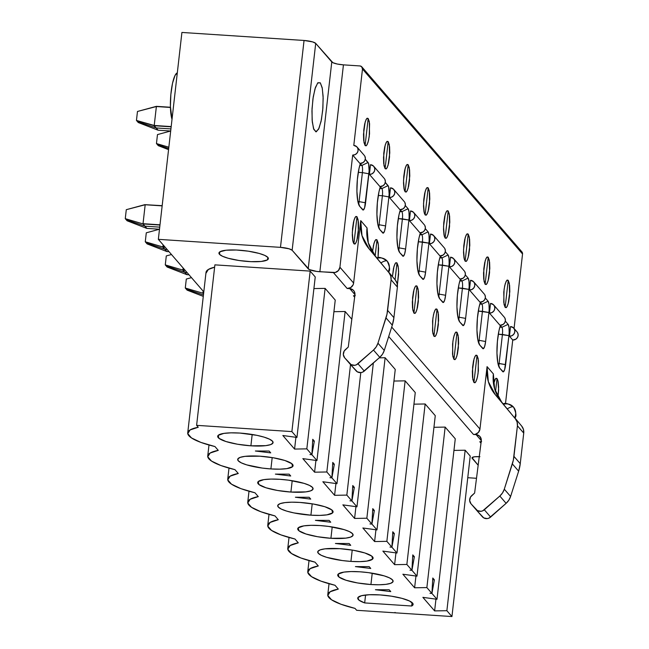 <?xml version="1.0" encoding="UTF-8"?>
<svg xmlns="http://www.w3.org/2000/svg" width="649" height="649" viewBox="0 0 649 649"><rect width="100%" height="100%" fill="white"/><g stroke="black" fill="none" stroke-linecap="round" stroke-linejoin="round"><path stroke-width="0.97" d="M508.11 324.33L505.328 321.109L508.11 324.33L501.912 327.299L508.11 324.33L509.011 327.339L509.165 332.702L508.93 335.63L502.431 334.462L499.13 363.464A5.971 1.298 -86.2 0 1 498.659 366.109A5.971 1.298 93.8 0 0 499.13 363.464L505.628 364.633L497.929 363.383L499.13 363.464L502.431 334.462A5.971 1.298 93.8 0 0 501.912 327.299L500.363 325.506L501.912 327.299L499.852 327.161L501.912 327.299A5.971 1.298 -86.2 0 1 502.431 334.462L498.31 334.194L508.93 335.63A9.419 2.052 93.8 0 0 508.11 324.33M502.724 371.634A9.419 2.052 93.8 0 0 502.886 371.788A9.419 2.052 93.8 0 0 505.628 364.633L508.93 335.63L504.662 369.597L503.348 371.845L499.771 368.218L502.724 371.634M517.626 332.767L518.17 335.03L517.569 337.326L515.955 339.127L512.742 340.027L509.433 336.206L510.536 326.544L509.433 336.206L511.777 335.793L513.7 334.332L514.746 332.174L514.673 329.838L513.497 327.85L510.536 326.544A4.973 4.746 139.1 0 1 514.243 333.529A4.973 4.746 139.1 0 1 509.433 336.206L512.742 340.027A4.973 4.746 -40.9 0 0 517.123 332.028M411.928 570.309L409.99 570.187L411.928 570.309L414.37 556.72L412.788 554.895L411.928 570.309L416.983 576.158L435.268 415.676L425.152 403.978L413.94 404.165L425.152 403.978L406.866 564.46L425.152 403.978L435.268 415.676L416.983 576.158L402.875 574.227L414.614 587.783L415.952 576.02L414.614 587.783L426.872 587.58L436.996 599.278L455.274 438.797L445.157 427.099L426.872 587.58L445.157 427.099L433.946 427.285L445.157 427.099L455.274 438.797L436.996 599.278L422.88 597.348L434.619 610.904L435.958 599.141L434.619 610.904L446.877 610.701L451.939 616.55L470.225 456.069L465.163 450.219L446.877 610.701L465.163 450.219L453.951 450.406L465.163 450.219L470.225 456.069L451.939 616.55L395.428 612.843L395.03 612.388L395.428 612.843L356.658 610.295L355.003 608.389A58.021 12.185 6.5 0 1 327.761 594.93A58.021 12.185 6.5 0 1 338.299 589.081L334.998 585.268A58.021 12.185 6.5 0 1 307.756 571.81A58.021 12.185 6.5 0 1 318.294 565.96L314.992 562.148A58.021 12.185 6.5 0 1 287.75 548.689A58.021 12.185 6.5 0 1 298.289 542.848L294.987 539.027A58.021 12.185 6.5 0 1 267.745 525.568A58.021 12.185 6.5 0 1 278.283 519.727L274.981 515.906A58.021 12.185 6.5 0 1 247.731 502.448A58.021 12.185 6.5 0 1 258.278 496.607L254.976 492.786A58.021 12.185 6.5 0 1 227.726 479.327A58.021 12.185 6.5 0 1 238.272 473.486L234.962 469.665A58.021 12.185 6.5 0 1 207.721 456.206A58.021 12.185 6.5 0 1 218.259 450.365L214.957 446.553A58.021 12.185 6.5 0 1 187.715 433.094A58.021 12.185 6.5 0 1 198.253 427.245L190.1 429.938L187.756 433.629L191.479 437.937L200.882 442.399L214.957 446.553L218.259 450.365L210.106 453.059L207.761 456.75L211.485 461.058L220.887 465.52L234.962 469.665L238.272 473.486L230.111 476.179L227.767 479.871L231.49 484.17L240.893 488.64L254.976 492.786L258.278 496.607L250.116 499.3L247.772 502.991L251.496 507.291L260.898 511.753L274.981 515.906L278.283 519.727L270.122 522.421L267.777 526.112L271.509 530.411L280.903 534.873L294.987 539.027L298.289 542.848L290.127 545.533L287.791 549.232L291.515 553.532L300.909 557.994L314.992 562.148L318.294 565.96L310.133 568.654L307.796 572.345L311.52 576.653L320.914 581.115L334.998 585.268L338.299 589.081L330.138 591.774L327.802 595.466L331.525 599.773L340.92 604.235L355.003 608.389L356.658 610.295L451.939 616.55L446.877 610.701L434.619 610.904L422.88 597.348L436.996 599.278L431.934 593.429L432.794 578.016L434.376 579.841L431.934 593.429L434.376 579.841L432.696 579.735L434.376 579.841L432.794 578.016L431.934 593.429L429.995 593.3L431.934 593.429L426.872 587.58L414.614 587.783L402.875 574.227L416.983 576.158L411.928 570.309L412.788 554.895L414.37 556.72L412.691 556.615L414.37 556.72L411.928 570.309L406.866 564.46L411.928 570.309M500.436 325.295A24.346 5.297 93.8 0 0 496.956 349.673A24.346 5.297 93.8 0 0 499.771 368.218L497.815 362.815L496.964 353.113L497.402 341.406L499.024 330.438L500.436 325.295M493.524 384.005L494.919 379.624L496.006 378.27L497.029 378.554L498.148 381.644L498.635 387.193L498.043 396.88L498.627 389.895L497.872 380.428L497.029 378.554L495.544 391.615L497.029 378.554L495.552 378.643L493.54 383.932M505.141 307.399L506.618 307.302L508.11 304.048L509.814 291.677L509.627 285.471L508.224 280.327L505.141 307.399L508.224 280.327L506.739 280.417L505.246 283.678L504.095 289.332L503.738 302.256L505.141 307.399L504.022 304.308L503.778 292.05L504.711 285.779L506.106 281.406L507.194 280.052L508.224 280.327L509.335 283.418L509.579 295.668L508.646 301.947L507.25 306.32L506.163 307.675L505.141 307.399M479.262 456.669A9.954 2.093 -173.5 0 0 472.01 457.796A9.954 2.093 -173.5 0 0 472.188 458.34L472.294 457.415L472.188 458.34L478.167 465.244L472.058 457.675L474.597 456.766L479.919 456.701M365.574 595.011L364.673 602.921L411.685 606.012L412.074 602.58L411.685 606.012L364.673 602.921L365.574 595.011M476.504 478.289L467.759 477.713L476.504 478.289M521.609 251.561L522.542 253.986L514.057 328.475L522.542 253.986A2.985 2.847 -40.9 0 0 521.893 251.844L361.842 66.888A2.985 2.847 139.1 0 1 362.491 69.029L522.542 253.986L362.491 69.029L361.558 66.612L359.919 65.938A2.985 2.847 139.1 0 1 361.85 66.896M512.742 340.027L505.49 403.629L512.742 340.027M389.173 589.763L375.422 589.722L390.755 591.588L389.173 589.763L390.755 591.588L375.422 589.722L389.173 589.763M359.903 571.793A27.866 5.849 -173.5 0 0 337.723 575.111A27.866 5.849 -173.5 0 0 370.928 584.53L372.226 573.197L370.928 584.53L357.51 582.948L345.949 580.23L338.973 577.026L338.218 574.097L343.865 572.118L351.028 571.566L359.903 571.793L368.559 572.653L384.135 575.858L389.53 577.886L392.556 579.946L392.937 581.82L390.617 583.346L385.831 584.36L379.048 584.773L370.928 584.53A27.866 5.849 -173.5 0 0 393.116 581.212A27.866 5.849 -173.5 0 0 392.556 579.946A27.866 5.849 -173.5 0 0 359.903 571.793M485.127 284.278L486.612 284.181L488.105 280.928L489.808 268.556L489.622 262.35L488.218 257.207L485.127 284.278L488.218 257.207L486.734 257.304L485.241 260.557L483.537 272.929L483.724 279.135L485.127 284.278L484.016 281.187L483.773 268.937L484.706 262.658L486.101 258.286L487.188 256.931L488.218 257.207L489.33 260.298L489.573 272.548L488.64 278.827L487.245 283.199L486.158 284.554L485.127 284.278M488.105 301.209L485.322 297.988L488.105 301.209L481.907 304.178L488.105 301.209L488.997 304.219L489.159 309.581L488.924 312.51L482.426 311.342L479.124 340.344L485.622 341.512L488.924 312.51A9.419 2.052 93.8 0 0 488.105 301.209M480.357 302.385L481.907 304.178A5.971 1.298 -86.2 0 1 482.426 311.342L478.305 311.074L488.924 312.51L485.622 341.512L479.124 340.344A5.971 1.298 -86.2 0 1 478.654 342.988A5.971 1.298 93.8 0 0 479.124 340.344L482.426 311.342A5.971 1.298 93.8 0 0 481.907 304.178L479.846 304.04L481.907 304.178L480.357 302.385M477.023 355.433L475.547 355.522L474.054 358.783L472.35 371.155L472.537 377.361L473.94 382.496L477.023 355.433L473.94 382.496L475.417 382.407L476.91 379.146L478.07 373.5L478.427 360.568L477.023 355.433L478.143 358.524L478.378 370.774L477.445 377.045L476.05 381.425L474.963 382.78L473.94 382.496L472.821 379.405L472.586 367.156L473.519 360.885L474.914 356.512L476.001 355.149L477.023 355.433M482.718 348.513A9.419 2.052 93.8 0 0 482.88 348.667A9.419 2.052 93.8 0 0 485.622 341.512L484.649 346.485L483.343 348.732L479.765 345.098L482.718 348.513M395.947 552.899L394.608 564.671L406.866 564.46L394.608 564.671L395.947 552.899M477.924 340.263L479.124 340.344L477.924 340.263M504.865 318.026L505.409 320.281L504.808 322.577L503.194 324.378L499.981 325.287L489.427 313.086L490.53 303.424L489.427 313.086L491.772 312.672L493.694 311.212L494.741 309.062L494.668 306.717L493.491 304.738L490.53 303.424A4.973 4.746 139.1 0 1 494.238 310.409A4.973 4.746 139.1 0 1 489.427 313.086L499.981 325.287A4.973 4.746 -40.9 0 0 504.362 317.28M480.43 302.174A24.346 5.297 93.8 0 0 476.95 326.552A24.346 5.297 93.8 0 0 479.765 345.098L477.81 339.695L476.958 330L477.396 318.286L479.019 307.318L480.43 302.174M392.686 533.494L394.365 533.608L392.783 531.774L391.915 547.188L389.984 547.066L391.915 547.188L394.365 533.608L392.686 533.494M379.908 594.906A27.866 5.849 -173.5 0 0 357.729 598.232A27.866 5.849 -173.5 0 0 364.673 602.921L359.011 600.171L357.907 597.615L361.566 595.693L369.346 594.735L379.908 594.906L391.428 596.188L401.901 598.337L409.535 601.006L412.991 603.716L411.685 606.012A27.866 5.849 -173.5 0 0 413.121 604.333A27.866 5.849 -173.5 0 0 379.908 594.906M369.159 566.642L355.417 566.601L370.749 568.467L369.159 566.642L370.749 568.467L355.417 566.601L369.159 566.642M352.22 550.076L350.922 561.409A27.866 5.849 -173.5 0 0 373.102 558.091A27.866 5.849 -173.5 0 0 339.898 548.673L353.324 550.255L364.884 552.972L371.861 556.177L372.615 559.105L366.969 561.085L359.797 561.636L350.922 561.409L342.266 560.549L326.698 557.345L321.304 555.317L318.27 553.256L317.896 551.374L320.217 549.857L324.995 548.843L339.898 548.673A27.866 5.849 -173.5 0 0 317.718 551.991A27.866 5.849 -173.5 0 0 318.27 553.256A27.866 5.849 -173.5 0 0 350.922 561.409L352.22 550.076M465.122 261.158L466.607 261.06L468.099 257.807L469.803 245.436L469.616 239.23L468.213 234.086L465.122 261.158L468.213 234.086L466.728 234.184L465.236 237.437L463.532 249.808L464.278 259.276L465.122 261.158L464.011 258.067L463.516 252.518L463.767 245.817L464.7 239.538L466.096 235.165L467.183 233.81L468.213 234.086L469.324 237.177L469.568 249.427L468.635 255.706L467.239 260.079L466.152 261.433L465.122 261.158M468.099 278.088L465.317 274.868L468.099 278.088L461.901 281.058L468.099 278.088L468.992 281.106L469.154 286.46L468.919 289.389L462.421 288.221L459.119 317.223L465.617 318.391L468.919 289.389A9.419 2.052 93.8 0 0 468.099 278.088M460.352 279.265L461.901 281.058A5.971 1.298 -86.2 0 1 462.421 288.221L458.299 287.953L468.919 289.389L465.617 318.391L459.119 317.223A5.971 1.298 -86.2 0 1 458.648 319.868A5.971 1.298 93.8 0 0 459.119 317.223L462.421 288.221A5.971 1.298 93.8 0 0 461.901 281.058L459.833 280.92L461.901 281.058L460.352 279.265M462.713 325.392A9.419 2.052 93.8 0 0 462.875 325.547A9.419 2.052 93.8 0 0 465.617 318.391L464.643 323.364L463.337 325.611L459.752 321.977L462.713 325.392M457.918 317.15L459.119 317.223L457.918 317.15M322.853 481.745L334.592 495.309L335.931 483.537L334.592 495.309L346.842 495.106L351.904 500.955L349.965 500.825L351.904 500.955L356.966 506.804L373.345 363.034L356.966 506.804L342.859 504.865L354.597 518.429L366.855 518.226L376.972 529.917L395.257 369.435L385.133 357.737L366.855 518.226L385.133 357.737L395.257 369.435L376.972 529.917L362.864 527.986L374.603 541.55L386.861 541.347L396.977 553.037L415.263 392.556L405.146 380.858L386.861 541.347L405.146 380.858L415.263 392.556L396.977 553.037L382.869 551.106L394.608 564.671L382.869 551.106L396.977 553.037L391.915 547.188L392.783 531.774L394.365 533.608L391.915 547.188L386.861 541.347L374.603 541.55L375.941 529.779L374.603 541.55L362.864 527.986L376.972 529.917L371.909 524.076L372.777 508.654L374.359 510.487L372.777 508.654L371.909 524.076L369.971 523.946L371.909 524.076L374.359 510.487L371.909 524.076L366.855 518.226L354.597 518.429L355.936 506.658L354.597 518.429L342.859 504.865L356.966 506.804L351.904 500.955L352.764 485.533L351.904 500.955L354.354 487.367L352.764 485.533L354.354 487.367L351.904 500.955L346.842 495.106L360.803 372.599L346.842 495.106L334.592 495.309L322.853 481.745L336.961 483.683L322.853 481.745M484.86 294.906L485.403 297.161L484.803 299.465L483.189 301.258L479.976 302.166L469.422 289.973L470.517 280.303L469.422 289.973L471.766 289.551L473.689 288.091L474.735 285.941L474.662 283.597L473.486 281.617L470.517 280.303A4.973 4.746 139.1 0 1 474.232 287.288A4.973 4.746 139.1 0 1 469.422 289.973L479.976 302.166A4.973 4.746 -40.9 0 0 484.357 294.159M453.935 359.384L455.411 359.286L456.904 356.033L458.616 343.654L458.421 337.456L457.018 332.312L453.935 359.384L457.018 332.312L455.541 332.402L454.049 335.663L452.888 341.317L452.531 354.24L453.935 359.384L452.815 356.285L452.58 344.035L453.513 337.764L454.908 333.391L455.996 332.028L457.018 332.312L458.137 335.403L458.372 347.653L457.44 353.932L456.044 358.305L454.957 359.66L453.935 359.384M349.154 543.521L335.411 543.481L350.736 545.347L349.154 543.521L350.736 545.347L335.411 543.481L349.154 543.521M372.68 510.374L374.359 510.487L372.68 510.374M352.675 487.253L354.354 487.367L352.675 487.253M445.117 238.037L446.601 237.948L448.094 234.687L449.798 222.315L449.611 216.109L448.199 210.966L445.117 238.037L448.199 210.966L446.723 211.063L445.23 214.316L443.527 226.688L444.273 236.155L445.117 238.037L444.005 234.946L443.51 229.397L443.762 222.696L444.695 216.417L446.09 212.045L447.177 210.69L448.199 210.966L449.319 214.056L449.562 226.306L448.629 232.585L447.234 236.958L446.147 238.313L445.117 238.037M448.094 254.968L445.311 251.755L448.094 254.968L441.896 257.937L448.094 254.968L448.986 257.986L449.14 263.34L448.913 266.277L442.415 265.1L439.113 294.102L445.612 295.279L448.913 266.277A9.419 2.052 93.8 0 0 448.094 254.968M440.346 256.144L441.896 257.937A5.971 1.298 -86.2 0 1 442.415 265.1L438.294 264.833L448.913 266.277L445.612 295.279L439.113 294.102A5.971 1.298 -86.2 0 1 438.643 296.747A5.971 1.298 93.8 0 0 439.113 294.102L442.415 265.1A5.971 1.298 93.8 0 0 441.896 257.937L439.827 257.799L441.896 257.937L440.346 256.144M442.699 302.272A9.419 2.052 93.8 0 0 442.869 302.426A9.419 2.052 93.8 0 0 445.612 295.279L444.638 300.244L443.332 302.491L439.746 298.856L442.699 302.272M437.913 294.029L439.113 294.102L437.913 294.029M464.846 271.785L465.398 274.04L464.789 276.344L463.183 278.137L459.971 279.046L449.416 266.853L450.511 257.182L449.416 266.853L451.761 266.431L453.683 264.97L454.73 262.821L454.657 260.476L453.481 258.497L450.511 257.182A4.973 4.746 139.1 0 1 454.227 264.175A4.973 4.746 139.1 0 1 449.416 266.853L459.971 279.046A4.973 4.746 -40.9 0 0 464.351 271.039M460.425 279.054A24.346 5.297 93.8 0 0 456.945 303.432A24.346 5.297 93.8 0 0 459.752 321.977L457.805 316.574L456.945 306.88L457.383 295.165L459.013 284.205L460.425 279.054M353.445 295.757L354.816 295.847L353.445 295.757L354.646 297.153L353.445 295.757L355.271 295.595M354.962 294.63L349.787 288.651L347.142 288.472L333.432 272.637L316.777 271.436L309.289 269.57L292.139 250.271L289.13 248.81L280.473 247.358L158.34 239.335L203.794 291.872L158.34 239.335L181.915 32.45L158.34 239.335L280.473 247.358L304.048 40.465L181.915 32.45L304.048 40.465L280.473 247.358A9.954 2.093 6.5 0 1 292.139 250.271L308.202 268.832L331.777 61.947L315.706 43.378L292.139 250.271L315.706 43.378A9.954 2.093 -173.5 0 0 304.048 40.465L312.696 41.917L315.706 43.378L332.856 62.685L337.366 64.048L343.435 64.859L319.868 271.744L335.265 272.475L338.413 270.552L339.914 267.218L352.691 155.079L355.035 154.657L356.958 153.196L358.005 151.047L357.932 148.702L356.755 146.723L353.794 145.408L362.491 69.029L353.794 145.408A4.973 4.746 139.1 0 1 357.502 152.393A4.973 4.746 139.1 0 1 352.691 155.079L339.914 267.218A5.971 5.695 139.1 0 1 333.432 272.637L347.142 288.472A5.971 5.695 -40.9 0 0 353.616 283.053L339.914 267.218L353.616 283.053L360.73 220.636L367.034 227.913L360.73 220.636A39.808 37.942 -40.9 0 0 368.973 248.721L375.268 256.006A39.808 37.942 139.1 0 1 367.034 227.913L368.299 242.913L375.268 256.006L368.973 248.721L361.996 235.628L360.73 220.636L353.616 283.053L353.129 284.83L350.687 287.596L347.142 288.472L349.787 288.651L354.962 294.63M480.982 443.145L479.781 441.758L481.152 441.847L479.781 441.758L480.982 443.145M481.298 440.63L476.131 434.652L473.478 434.473L388.702 336.507L473.478 434.473L476.131 434.652L481.298 440.63M219.427 254.254L219.962 251.763L226.071 250.23L236.325 250.019L248.299 251.179L259.186 253.434L264.792 255.406L267.891 257.434L267.356 259.924L261.247 261.45L250.993 261.661L239.019 260.5L228.132 258.245L222.526 256.274L219.427 254.254L219.687 251.942L219.427 254.254A24.881 5.224 -173.5 0 0 245.801 261.312A24.881 5.224 -173.5 0 0 268.378 258.675A24.881 5.224 -173.5 0 0 267.891 257.434A24.881 5.224 -173.5 0 0 241.517 250.368A24.881 5.224 -173.5 0 0 218.94 253.005A24.881 5.224 -173.5 0 0 219.427 254.254M333.919 311.69L345.122 311.504L351.823 319.243L345.122 311.504L326.836 471.985L331.899 477.834L334.34 464.246L332.661 464.132L334.34 464.246L331.899 477.834L329.96 477.705L331.899 477.834L336.961 483.683L350.533 364.576L336.961 483.683L331.899 477.834L332.759 462.421L331.899 477.834L326.836 471.985L345.122 311.504L333.919 311.69M379.211 357.842L385.133 357.737L379.211 357.842M393.935 381.044L405.146 380.858L393.935 381.044M206.041 273.148L208.378 269.457L214.624 267.169A58.021 12.185 -173.5 0 0 206.001 272.604M214.892 264.857L310.173 271.112L315.236 276.961L310.173 271.112L291.888 431.593L296.95 437.442L315.236 276.961L296.95 437.442L291.888 431.593L310.173 271.112L214.892 264.857L196.606 425.338L291.888 431.593L196.606 425.338L198.253 427.245L196.606 425.338L214.892 264.857M313.913 288.57L325.117 288.383L335.241 300.081L316.955 460.563L311.893 454.714L309.954 454.584L311.893 454.714L306.831 448.865L294.573 449.067L282.842 435.503L296.95 437.442L282.842 435.503L294.573 449.067L306.831 448.865L325.117 288.383L313.913 288.57M332.207 526.956L330.917 538.297A27.866 5.849 -173.5 0 0 353.097 534.971A27.866 5.849 -173.5 0 0 352.545 533.705A27.866 5.849 -173.5 0 0 319.892 525.552L328.548 526.412L344.124 529.616L349.511 531.645L352.545 533.705L352.918 535.587L350.606 537.104L345.82 538.126L330.917 538.297L317.499 536.707L305.939 533.989L298.954 530.793L298.199 527.856L303.846 525.877L311.017 525.325L319.892 525.552A27.866 5.849 -173.5 0 0 297.713 528.87A27.866 5.849 -173.5 0 0 330.917 538.297L332.207 526.956M433.93 336.263L435.406 336.166L436.899 332.913L438.602 320.541L438.416 314.335L437.012 309.192L433.93 336.263L437.012 309.192L435.536 309.281L434.043 312.542L432.883 318.197L432.526 331.12L433.93 336.263L432.81 333.172L432.575 320.914L433.508 314.643L434.903 310.271L435.99 308.916L437.012 309.192L438.132 312.283L438.367 324.532L437.434 330.812L436.039 335.184L434.952 336.539L433.93 336.263M329.148 520.401L315.406 520.36L330.73 522.234L329.148 520.401L330.73 522.234L315.406 520.36L329.148 520.401M440.42 255.933A24.346 5.297 93.8 0 0 436.939 280.319A24.346 5.297 93.8 0 0 439.746 298.856L437.799 293.453L436.939 283.759L437.377 272.045L439.008 261.085L440.42 255.933M444.841 248.664L445.392 250.92L444.784 253.224L443.178 255.016L439.957 255.925L429.403 243.732L430.506 234.062L429.403 243.732L431.755 243.31L433.678 241.85L434.725 239.7L434.652 237.356L433.475 235.376L430.506 234.062A4.973 4.746 139.1 0 1 434.222 241.055A4.973 4.746 139.1 0 1 429.403 243.732L439.957 255.925A4.973 4.746 -40.9 0 0 444.346 247.918M186.198 289.073L187.107 290.135L203.283 296.382L187.107 290.135L186.198 289.073L203.445 294.995L186.198 289.073L185.281 288.018L202.691 293.153L203.251 291.239L203.023 293.251L185.281 288.018L186.198 289.073M425.111 214.916L426.588 214.827L428.089 211.566L429.792 199.194L429.597 192.988L428.194 187.845L425.111 214.916L428.194 187.845L426.718 187.942L425.225 191.195L423.521 203.575L424.268 213.034L425.111 214.916L424 211.825L423.505 206.277L423.756 199.576L424.689 193.297L426.085 188.924L427.172 187.569L428.194 187.845L429.314 190.944L429.557 203.194L428.624 209.465L427.229 213.837L426.142 215.2L425.111 214.916M428.089 231.847L425.298 228.635L428.089 231.847L421.891 234.816L428.089 231.847L428.981 234.865L429.135 240.219L428.908 243.156L422.41 241.98L419.108 270.982L425.606 272.158L428.908 243.156A9.419 2.052 93.8 0 0 428.089 231.847M420.341 233.023L421.891 234.816A5.971 1.298 -86.2 0 1 422.41 241.98L418.289 241.712L428.908 243.156L425.606 272.158L419.108 270.982A5.971 1.298 -86.2 0 1 418.637 273.627A5.971 1.298 93.8 0 0 419.108 270.982L422.41 241.98A5.971 1.298 93.8 0 0 421.891 234.816L419.822 234.678L421.891 234.816L420.341 233.023M422.694 279.151A9.419 2.052 93.8 0 0 422.864 279.305A9.419 2.052 93.8 0 0 425.606 272.158L424.633 277.123L423.326 279.37L419.741 275.736L422.694 279.151M417.907 270.909L419.108 270.982L417.907 270.909M413.924 313.142L415.401 313.045L416.893 309.792L418.597 297.42L418.41 291.214L417.007 286.071L413.924 313.142L417.007 286.071L415.53 286.168L414.03 289.422L412.326 301.793L412.521 307.999L413.924 313.142L412.805 310.052L412.569 297.802L413.502 291.523L414.889 287.15L415.977 285.795L417.007 286.071L418.118 289.162L418.362 301.412L417.429 307.691L416.033 312.064L414.946 313.418L413.924 313.142M309.143 497.28L295.392 497.239L310.725 499.113L309.143 497.28L310.725 499.113L295.392 497.239L309.143 497.28M424.835 225.544L425.379 227.807L424.779 230.103L423.172 231.896L419.952 232.804L409.397 220.611L410.501 210.941L409.397 220.611L411.75 220.189L413.673 218.737L414.719 216.579L414.646 214.235L413.47 212.255L410.501 210.941A4.973 4.746 139.1 0 1 414.208 217.934A4.973 4.746 139.1 0 1 409.397 220.611L419.952 232.804A4.973 4.746 -40.9 0 0 424.341 224.797M420.414 232.813A24.346 5.297 93.8 0 0 416.934 257.199A24.346 5.297 93.8 0 0 419.741 275.736L417.794 270.333L416.934 260.638L417.372 248.932L419.003 237.964L420.414 232.813M405.106 191.796L406.582 191.706L408.083 188.445L409.787 176.074L409.592 169.868L408.189 164.732L405.106 191.796L408.189 164.732L406.712 164.822L405.219 168.075L403.516 180.454L404.262 189.914L405.106 191.796L403.994 188.705L403.5 183.156L403.751 176.455L404.684 170.184L406.079 165.803L407.166 164.448L408.189 164.732L409.308 167.823L409.543 180.073L408.61 186.344L407.215 190.717L406.136 192.08L405.106 191.796M186.953 274.689L167.101 267.015L186.953 274.689L189.005 274.778L186.953 274.689M144.849 204.654L162.177 205.676L145.181 204.751L162.153 205.871L145.181 204.751L143.023 223.702L159.995 224.814L143.023 223.702L145.181 204.751L126.287 209.684L144.849 204.654M187.074 272.548L184.989 272.41L186.912 274.641L184.989 272.41L166.193 265.952L167.101 267.015L165.276 264.897L166.298 255.925L165.276 264.897L182.685 270.033L183.245 268.118L183.018 270.138L165.276 264.897L166.193 265.952L184.989 272.41L182.685 270.033L185.111 270.268L183.018 270.138L185.152 270.317L183.059 270.179L184.989 272.41L187.074 272.548M252.185 434.473L250.895 445.814A27.866 5.849 -173.5 0 0 273.075 442.496A27.866 5.849 -173.5 0 0 272.523 441.223A27.866 5.849 -173.5 0 0 239.87 433.07L256.874 435.333L264.094 437.142L269.489 439.17L272.523 441.223L272.896 443.105L270.576 444.63L265.79 445.644L250.895 445.814L237.469 444.224L225.909 441.515L218.932 438.31L218.178 435.374L223.824 433.402L230.995 432.842L239.87 433.07A27.866 5.849 -173.5 0 0 217.683 436.396A27.866 5.849 -173.5 0 0 250.895 445.814L252.185 434.473M279.881 479.311A27.866 5.849 -173.5 0 0 257.702 482.629A27.866 5.849 -173.5 0 0 290.906 492.056L292.196 480.714L290.906 492.056L277.488 490.466L265.928 487.756L258.943 484.552L258.188 481.615L263.835 479.635L271.006 479.084L279.881 479.311L288.537 480.171L304.105 483.375L309.5 485.411L312.534 487.464L312.907 489.346L310.587 490.871L305.809 491.885L290.906 492.056A27.866 5.849 -173.5 0 0 313.086 488.738A27.866 5.849 -173.5 0 0 312.534 487.464A27.866 5.849 -173.5 0 0 279.881 479.311M397.383 284.765L398.591 274.3L398.405 268.094L397.001 262.95L395.087 279.768L397.001 262.95L395.517 263.048L394.024 266.301L392.418 276.571L393.489 268.402L394.884 264.029L395.971 262.675L397.001 262.95L398.113 266.041L398.608 271.59L397.383 284.765M408.083 208.727L405.292 205.514L408.083 208.727L401.885 211.696L408.083 208.727L408.975 211.744L409.13 217.099L408.902 220.035L402.404 218.867L399.103 247.869L405.593 249.038L408.902 220.035A9.419 2.052 93.8 0 0 408.083 208.727M400.336 209.903L401.885 211.696A5.971 1.298 -86.2 0 1 402.404 218.867L398.283 218.591L408.902 220.035L405.593 249.038L399.103 247.869A5.971 1.298 -86.2 0 1 398.632 250.506A5.971 1.298 93.8 0 0 399.103 247.869L402.404 218.867A5.971 1.298 93.8 0 0 401.885 211.696L399.816 211.566L401.885 211.696L400.336 209.903M402.688 256.031A9.419 2.052 93.8 0 0 402.859 256.185A9.419 2.052 93.8 0 0 405.593 249.038L404.627 254.002L403.321 256.25L399.735 252.615L402.688 256.031M397.902 247.788L399.103 247.869L397.902 247.788M332.759 462.421L334.34 464.246L332.759 462.421M191.487 277.642L186.304 279.046L185.281 288.018L186.304 279.046L191.487 277.642M203.567 293.883L202.691 293.153L203.632 293.291L203.023 293.251L203.567 293.883M312.201 503.835L310.912 515.176A27.866 5.849 -173.5 0 0 333.091 511.85A27.866 5.849 -173.5 0 0 299.887 502.431L313.305 504.022L324.865 506.731L331.85 509.936L332.604 512.872L326.958 514.844L319.787 515.403L310.912 515.176L293.908 512.913L286.68 511.104L281.293 509.076L278.259 507.023L277.886 505.141L280.198 503.616L284.984 502.602L291.766 502.188L299.887 502.431A27.866 5.849 -173.5 0 0 277.707 505.749A27.866 5.849 -173.5 0 0 278.259 507.023A27.866 5.849 -173.5 0 0 310.912 515.176L312.201 503.835M203.656 293.097L203.048 293.056L203.656 293.097M289.138 474.159L275.387 474.119L290.72 475.993L289.138 474.159L290.72 475.993L275.387 474.119L289.138 474.159M404.83 202.423L405.374 204.686L404.773 206.982L403.167 208.783L399.946 209.692L389.392 197.491L390.495 187.821L389.392 197.491L391.736 197.069L393.659 195.617L394.714 193.459L394.641 191.114L393.456 189.135L390.495 187.821A4.973 4.746 139.1 0 1 394.203 194.814A4.973 4.746 139.1 0 1 389.392 197.491L399.946 209.692A4.973 4.746 -40.9 0 0 404.335 201.685M400.409 209.7A24.346 5.297 93.8 0 0 396.92 234.078A24.346 5.297 93.8 0 0 399.735 252.615L397.788 247.212L396.928 237.518L397.366 225.811L398.997 214.843L400.409 209.7M146.901 228.399L159.492 229.227L146.901 228.399L144.97 226.168L159.727 227.142L144.97 226.168L146.901 228.399M315.925 460.417L314.587 472.188L326.836 471.985L314.587 472.188L315.925 460.417M312.753 439.3L311.893 454.714L316.955 460.563L302.848 458.624L314.587 472.188L302.848 458.624L316.955 460.563L335.241 300.081L325.117 288.383L306.831 448.865L311.893 454.714L312.753 439.3L314.335 441.125L312.753 439.3M259.876 456.19A27.866 5.849 -173.5 0 0 237.688 459.508A27.866 5.849 -173.5 0 0 238.248 460.782A27.866 5.849 -173.5 0 0 270.901 468.935L272.191 457.594L270.901 468.935L262.245 468.075L246.669 464.871L241.282 462.834L238.248 460.782L237.867 458.9L240.187 457.375L244.973 456.361L259.876 456.19L273.294 457.78L284.854 460.49L291.831 463.694L292.585 466.631L286.939 468.61L279.776 469.162L270.901 468.935A27.866 5.849 -173.5 0 0 293.08 465.617A27.866 5.849 -173.5 0 0 259.876 456.19M171.482 254.522L166.298 255.925L171.482 254.522M184.933 270.065L183.042 269.935L184.933 270.065M379.089 224.749L385.587 225.917L388.897 196.915A9.419 2.052 93.8 0 0 388.078 185.614L381.88 188.575L379.811 188.445L381.88 188.575A5.971 1.298 -86.2 0 1 382.399 195.747A5.971 1.298 93.8 0 0 381.88 188.575L380.33 186.79L381.88 188.575L388.078 185.614L385.287 182.393L388.597 186.725L389.124 193.978L388.897 196.915L382.399 195.747L388.897 196.915L385.587 225.917L379.089 224.749A5.971 1.298 -86.2 0 1 378.627 227.385A5.971 1.298 93.8 0 0 379.089 224.749L382.399 195.747L379.089 224.749M385.1 168.675L386.577 168.586L388.07 165.333L389.781 152.953L389.587 146.747L388.183 141.612L385.1 168.675L383.981 165.584L383.746 153.334L384.679 147.063L386.074 142.691L387.161 141.328L388.183 141.612L389.303 144.703L389.538 156.953L388.605 163.224L387.21 167.604L386.123 168.959L385.1 168.675L388.183 141.612L386.707 141.701L385.214 144.962L383.51 157.334L383.697 163.54L385.1 168.675M378.278 195.471L382.399 195.747L378.278 195.471M157.374 144.613L158.291 145.668L168.562 149.643L158.291 145.668L156.458 143.559L157.48 134.586L170.565 131.041L157.48 134.586L156.458 143.559L168.837 147.209L156.458 143.559L157.374 144.613L168.691 148.499L157.374 144.613M166.947 251.569L147.096 243.894L166.947 251.569L169 251.658L166.947 251.569M312.656 441.02L314.335 441.125L311.893 454.714L314.335 441.125L312.656 441.02M167.069 249.427L164.976 249.289L166.907 251.52L164.976 249.289L146.187 242.84L147.096 243.894L146.187 242.84L164.976 249.289L162.68 246.92L163.24 244.998L163.013 247.018L145.271 241.777L163.053 247.058L165.106 247.155L163.013 247.018L165.146 247.196L163.053 247.058L164.976 249.289L167.069 249.427M378.043 257.896L378.399 244.973L376.996 239.83L375.163 255.876L376.996 239.83L375.511 239.927L374.019 243.18L372.55 251.561L373.483 245.281L374.879 240.909L375.966 239.554L376.996 239.83L378.107 242.921L378.602 248.478L378.059 257.742M380.395 186.579A24.346 5.297 93.8 0 0 376.915 210.957A24.346 5.297 93.8 0 0 379.73 229.503L382.683 232.91A9.419 2.052 93.8 0 0 382.853 233.064A9.419 2.052 93.8 0 0 385.587 225.917L384.622 230.882L383.308 233.129L379.73 229.503L377.783 224.1L376.923 214.397L377.361 202.691L378.992 191.723L380.395 186.579M159.97 225.049L143.048 223.937L144.97 226.168L126.174 219.719L127.09 220.774L146.569 228.302L127.09 220.774L125.265 218.664L126.287 209.684L125.265 218.664L126.174 219.719L144.97 226.168L143.048 223.937L125.265 218.664L143.007 223.897L159.97 225.008L143.048 223.937L159.97 225.049M320.306 82.829L322.293 88.345L323.17 98.259L322.723 110.225L321.06 121.428L318.57 129.24L315.836 131.812L313.508 128.551L312.137 120.211L312.031 108.764L313.232 96.896L315.438 87.412L317.905 82.739L320.306 82.829L317.661 82.991L315 88.808L312.932 98.908L311.95 110.906L312.291 121.98L313.865 129.54L316.314 131.788L319.048 128.202L321.433 119.627L322.902 108.075L323.113 96.279L322.164 87.656L320.306 82.829M359.919 65.938L343.435 64.859L359.919 65.938M269.132 451.047L270.714 452.872L255.382 451.006L269.132 451.047L255.382 451.006L270.714 452.872L269.132 451.047M295.92 437.296L294.573 449.067L295.92 437.296M384.825 179.302L385.368 181.566L384.768 183.862L383.161 185.663L379.941 186.571L369.386 174.37L370.49 164.7L369.386 174.37L371.731 173.956L373.654 172.496L374.708 170.338L374.635 168.002L373.451 166.014L370.49 164.7A4.973 4.746 139.1 0 1 374.197 171.693A4.973 4.746 139.1 0 1 369.386 174.37L379.941 186.571A4.973 4.746 -40.9 0 0 384.33 178.564M353.9 243.781L355.384 243.691L356.877 240.43L358.581 228.059L358.394 221.853L356.991 216.709L353.9 243.781L356.991 216.709L355.506 216.807L354.013 220.06L352.31 232.439L353.056 241.899L353.9 243.781L352.788 240.69L352.293 235.141L352.545 228.44L353.478 222.161L354.873 217.788L355.96 216.433L356.991 216.709L358.102 219.808L358.345 232.058L357.412 238.329L356.017 242.702L354.93 244.065L353.9 243.781M368.178 118.491L366.701 118.58L365.209 121.842L363.497 134.213L363.691 140.419L365.095 145.563L368.178 118.491L365.095 145.563L366.571 145.465L368.064 142.212L369.224 136.558L369.581 123.635L368.178 118.491L369.297 121.582L369.532 133.832L368.6 140.111L367.204 144.484L366.117 145.838L365.095 145.563L363.975 142.464L363.74 130.214L364.673 123.943L366.068 119.57L367.156 118.207L368.178 118.491M360.39 163.459A24.346 5.297 93.8 0 0 356.909 187.837A24.346 5.297 93.8 0 0 359.724 206.382L362.677 209.789A9.419 2.052 93.8 0 0 362.848 209.943A9.419 2.052 93.8 0 0 365.582 202.796L368.892 173.794A9.419 2.052 93.8 0 0 368.064 162.493L361.866 165.454A5.971 1.298 -86.2 0 1 362.393 172.626L368.892 173.794L362.393 172.626L359.084 201.628L365.582 202.796L359.084 201.628A5.971 1.298 -86.2 0 1 358.621 204.273A5.971 1.298 93.8 0 0 359.084 201.628L362.393 172.626A5.971 1.298 93.8 0 0 361.866 165.454L359.806 165.325L361.866 165.454L360.317 163.67L361.866 165.454L368.064 162.493L365.282 159.273L368.591 163.605L369.119 170.865L364.616 207.761L363.302 210.008L359.724 206.382L357.777 200.979L356.918 191.277L357.356 179.57L358.986 168.602L360.39 163.459M358.272 172.35L362.393 172.626L358.272 172.35M357.883 201.547L359.084 201.628L357.883 201.547M319.868 271.744L343.435 64.859A9.954 2.093 6.5 0 1 331.777 61.947L308.202 268.832A9.954 2.093 -173.5 0 0 319.868 271.744M391.704 327.072L479.96 429.054L487.066 366.636L493.37 373.913L487.066 366.636A39.808 37.942 -40.9 0 0 495.309 394.722L501.612 402.007A39.808 37.942 139.1 0 1 493.37 373.913L494.635 388.905L501.612 402.007L495.309 394.722L488.332 381.628L487.066 366.636L479.96 429.054L478.459 432.396L475.311 434.311L473.478 434.473A5.971 5.695 -40.9 0 0 479.96 429.054L391.704 327.072M364.819 156.19L365.363 158.445L364.762 160.741L363.156 162.542L359.935 163.451L352.691 155.079L359.935 163.451A4.973 4.746 -40.9 0 0 364.324 155.444M177.299 72.907A24.881 5.411 93.8 0 0 171.109 92.02A24.881 5.411 93.8 0 0 172.017 119.327L170.411 106.444L170.857 94.478L172.52 83.275L175.011 75.462L177.299 72.907M159.37 229.259L146.293 232.804L145.271 241.777L146.187 242.84L145.271 241.777L146.293 232.804L159.37 229.259M164.919 246.944L163.037 246.823L164.919 246.944M158.137 130.222L170.687 131.001L158.137 130.222M170.922 128.916L156.166 127.95L158.096 130.173L156.166 127.95L137.369 121.493L138.286 122.547L157.764 130.076L138.286 122.547L137.369 121.493L156.166 127.95L154.235 125.719L136.452 120.438L137.369 121.493L136.452 120.438L154.219 125.476L156.377 106.533L137.474 111.466L136.452 120.438L137.474 111.466L156.401 106.339L154.219 125.476L171.19 126.587L153.862 125.573L171.166 126.782L153.862 125.573L156.166 127.95L170.922 128.916M170.436 107.458L156.377 106.533L170.436 107.458M170.427 107.255L156.401 106.339L170.427 107.255M171.158 126.831L154.235 125.719L171.158 126.831M477.331 511.104L482.369 516.782A5.971 5.695 -40.9 0 0 490.62 517.075L484.316 509.789L490.62 517.075L506.115 503.332L499.819 496.047L506.115 503.332A14.927 14.229 -40.9 0 0 510.601 496.469L504.297 489.184L510.601 496.469L518.64 471.174L512.345 463.897L504.297 489.184A14.927 14.229 139.1 0 1 499.819 496.047L484.316 509.789A5.971 5.695 139.1 0 1 476.074 509.497L471.028 503.827A5.971 5.695 139.1 0 1 471.718 495.609L474.622 493.037L481.25 441.085A5.971 5.695 -40.9 0 0 476.131 434.652L479.497 436.047L481.242 439.219L481.25 441.085L474.622 493.037L470.517 497.045L469.657 500.566L471.028 503.827L477.461 510.617L480.974 511.307L482.751 510.804L499.819 496.047L502.529 492.907L504.297 489.184L513.335 460.165L517.431 425.809L517.115 422.061L515.371 418.792L495.309 394.722L515.371 418.792A9.954 9.484 139.1 0 1 517.431 425.809L513.951 456.385L520.255 463.662L518.64 471.174L510.601 496.469L508.832 500.192L506.115 503.332L489.054 518.089L487.269 518.592L483.756 517.902L477.234 510.998M479.781 441.758L481.607 441.588M501.823 402.258L503.267 403.986L501.823 402.258M514.892 417.94L521.674 426.069L523.419 429.346L523.735 433.094L520.255 463.662L523.735 433.094L517.431 425.809L523.735 433.094A9.954 9.484 -40.9 0 0 521.674 426.069L514.892 417.94M520.255 463.662L513.951 456.385A39.808 37.942 139.1 0 1 512.345 463.897L518.64 471.174A39.808 37.942 -40.9 0 0 520.255 463.662M510.795 413.218L503.437 404.335A9.954 9.492 139.1 0 1 513.473 407.061A9.954 9.492 139.1 0 1 513.578 407.191A9.954 3.01 -39.8 0 1 513.594 407.199A9.954 3.01 140.2 0 0 513.578 407.191A9.954 3.01 140.2 0 0 507.202 408.927L509.043 411.133M350.995 365.111L356.033 370.782A5.971 5.695 -40.9 0 0 364.284 371.074L357.98 363.789L364.284 371.074L379.779 357.331L373.475 350.046L379.779 357.331A14.927 14.229 -40.9 0 0 384.265 350.468L377.961 343.183L384.265 350.468L392.304 325.173L386.001 317.896L377.961 343.183A14.927 14.229 139.1 0 1 373.475 350.046L357.98 363.789A5.971 5.695 139.1 0 1 349.73 363.497L344.692 357.826A5.971 5.695 139.1 0 1 345.373 349.608L348.278 347.037L354.914 295.084A5.971 5.695 -40.9 0 0 349.787 288.651L353.153 290.046L354.297 291.482L354.914 295.084L348.278 347.037L344.181 351.044L343.321 354.565L344.692 357.826L351.117 364.616L354.63 365.306L356.415 364.803L373.475 350.046L376.193 346.907L377.961 343.183L386.991 314.173L391.096 279.808L390.779 276.06L389.035 272.791L368.973 248.721L389.035 272.791A9.954 9.484 139.1 0 1 391.096 279.808L387.615 310.384L393.911 317.661L392.304 325.173L384.265 350.468L382.496 354.192L379.779 357.331L362.718 372.088L360.933 372.591L357.421 371.901L350.898 364.998M375.487 256.258L376.923 257.986L375.487 256.258M388.556 271.939L395.338 280.068L397.083 283.345L397.399 287.093L393.911 317.661L397.399 287.093L391.096 279.808L397.399 287.093A9.954 9.484 -40.9 0 0 395.338 280.068L388.556 271.939M393.911 317.661L387.615 310.384A39.808 37.942 139.1 0 1 386.001 317.896L392.304 325.173A39.808 37.942 -40.9 0 0 393.911 317.661M384.451 267.218L377.101 258.334A9.954 9.492 139.1 0 1 387.137 261.06A9.954 9.492 139.1 0 1 387.242 261.19A9.954 3.01 -39.8 0 1 387.25 261.206A9.954 3.01 140.2 0 0 387.242 261.19A9.954 3.01 140.2 0 0 380.866 262.934L382.707 265.133M388.24 271.696A9.954 9.492 -40.9 0 0 387.242 261.19A9.954 9.492 -40.9 0 0 387.137 261.06L387.25 261.206C389.879 266.877 390.309 270.487 388.524 272.012L388.24 271.696A9.954 9.492 139.1 0 0 387.242 261.19A9.954 3.01 -39.8 0 0 380.866 262.934L377.101 258.334M514.576 417.696A9.954 9.492 -40.9 0 0 513.578 407.191A9.954 9.492 139.1 0 1 514.576 417.696L514.86 418.013C516.645 416.48 516.223 412.878 513.594 407.199L513.473 407.061C508.443 403.589 505.003 402.575 503.153 404.019L507.202 408.927A9.954 3.01 -39.8 0 1 513.578 407.191A9.954 9.492 -40.9 0 0 513.473 407.061M517.05 331.939L513.748 328.118M504.297 317.199L493.735 304.998M329.027 583.711L327.777 594.711M309.021 560.59L307.772 571.591M484.284 294.078L473.729 281.877M269.011 514.357L267.753 525.357M464.278 270.957L453.724 258.756M289.016 537.477L287.767 548.47M229 468.116L227.742 479.116M444.273 247.837L433.719 235.644M424.268 224.716L413.713 212.523M249.005 491.236L247.748 502.237M206.017 272.393L187.731 432.875M404.262 201.596L393.708 189.403M208.994 444.995L207.737 455.996M384.257 178.475L373.702 166.282M364.251 155.362L357.007 146.982M502.042 402.51L495.739 395.225M477.283 511.055L470.979 503.77M375.698 256.509L369.403 249.232M350.947 365.054L344.643 357.769M387.137 261.06C382.099 257.588 378.659 256.574 376.818 258.018"/></g></svg>
